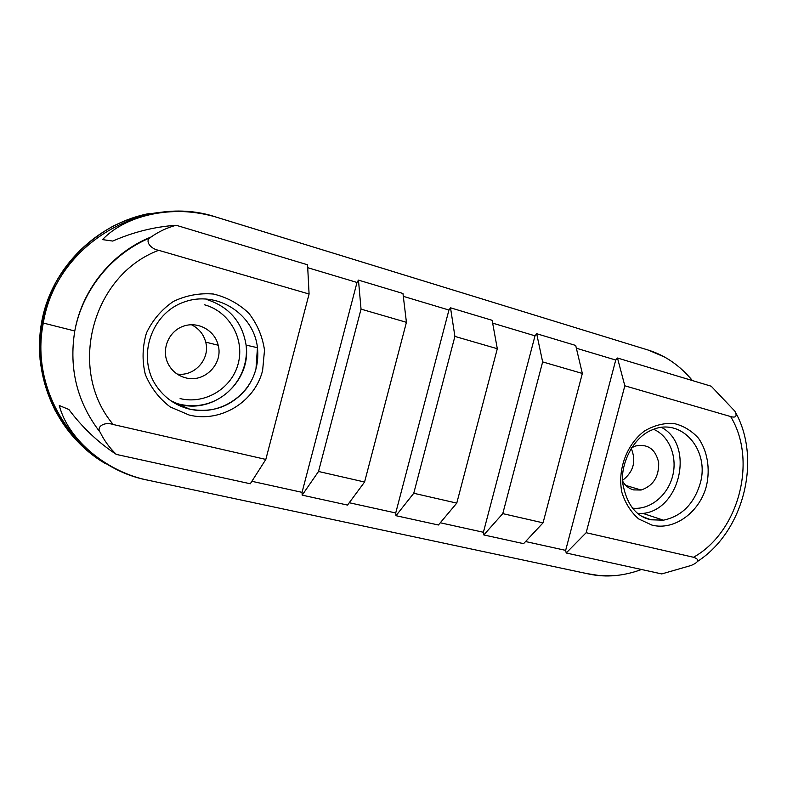 <?xml version="1.0" encoding="UTF-8"?>
<svg xmlns="http://www.w3.org/2000/svg" width="787" height="787" viewBox="0 0 787 787"><rect width="100%" height="100%" fill="white"/><g stroke="black" fill="none" stroke-linecap="round" stroke-linejoin="round"><path stroke-width="1.18" d="M265.819 459.421L250.296 483.769L116.368 454.424C109.678 448.059 104.297 440.71 100.224 432.397C95.906 426.869 104.317 421.389 113.23 424.508L265.819 459.421L309.084 294.023L158.669 250.305C150.642 248.938 144.798 241.097 150.051 237.861L151.202 236.926C158.856 231.535 167.178 227.65 176.15 225.269C154.488 226.774 133.357 232.037 112.767 241.068L102.507 239.612C127.907 212.824 178.157 204.728 216.976 217.369L648.449 350.146C665.281 355.429 679.938 365.571 692.412 380.564M576.359 348.228L615.739 360.033L617.49 358.026L711.212 386.22L734.891 411.198C737.38 416.274 735.953 418.054 730.621 416.549L624.829 385.797L586.158 532.71L693.504 557.265C699.82 559.35 699.023 562.085 691.114 565.469L661.729 573.93L566.187 552.995L565.656 550.369L525.568 541.545M492.652 323.132L535.012 335.833L536.675 333.718L542.646 361.912L502.775 513.626L483.808 534.944L483.405 532.268L440.277 522.775M483.808 534.944L523.591 543.66L543.05 522.843L582.341 373.451L575.7 345.454L536.675 333.718M309.084 294.023L307.569 264.796L176.15 225.269M307.717 267.688L357.003 282.464L358.469 280.113L361.036 309.124L318.519 471.482L302.169 495.141L302.051 492.347L251.87 481.3M302.169 495.141L347.52 505.077L364.578 482.018L406.426 322.316L402.964 293.492L358.469 280.113M403.308 296.345L448.944 310.029L450.518 307.806L454.906 336.413L413.755 493.262L395.989 515.701L395.723 512.967L349.251 502.736M395.989 515.701L438.418 524.998L456.775 503.109L497.305 348.73L492.141 320.319L450.518 307.806M641.503 569.493C623.589 576.084 606.236 577.638 589.473 574.156L148.33 480.277C108.331 472.456 68.597 441.182 59.281 405.502L68.872 409.496C82.389 427.538 98.227 442.51 116.368 454.424M81.887 445.747C46.01 412.063 30.585 357.573 44.692 309.025C58.848 260.487 101.09 222.751 149.412 213.464M203.882 214.044L205.141 214.33M191.339 324.716C198.796 328.346 203.587 334.16 205.712 342.148C210.404 359.029 194.428 376.914 177.036 374.002M631.213 448.315C636.427 461.133 633.565 471.807 622.625 480.316M302.051 492.347L357.003 282.464M395.723 512.967L448.944 310.029M483.405 532.268L535.012 335.833M565.656 550.369L615.739 360.033M586.158 532.71L566.187 552.995M617.49 358.026L624.829 385.797M502.775 513.626L543.05 522.843M413.755 493.262L456.775 503.109M318.519 471.482L364.578 482.018M582.341 373.451L542.646 361.912M497.305 348.73L454.906 336.413M406.426 322.316L361.036 309.124M185.525 377.799C177.813 375.714 172.038 371.12 168.231 364.007C160.981 350.166 168.31 331.543 183.017 326.339C197.606 320.85 214.762 330.235 218.186 345.227C223.419 363.899 204.276 383.2 185.525 377.799M631.508 447.842L635.503 445.993C647.878 443.622 655.601 449.17 658.68 462.638C659.024 476.784 653.161 485.923 641.09 490.035L633.624 489.908C628.961 488.668 625.301 485.786 622.665 481.26M262.642 370.323L264.511 350.126C262.514 336.502 257.3 324.224 248.889 313.295C238.884 303.762 227.109 297.348 213.582 294.043C199.642 292.872 186.263 295.332 173.445 301.411C161.689 309.448 152.698 319.945 146.49 332.891C142.388 346.664 141.985 360.495 145.3 374.396C150.73 387.548 159.033 398.399 170.199 406.928L189.077 415.005C220.724 423.111 255.126 401.655 262.642 370.323M173.514 402.491L179.869 404.439C215.205 414.021 251.555 380.751 246.095 345.109L257.447 347.697C259.012 362.64 255.411 376.206 246.646 388.404C231.722 406.486 212.647 413.382 189.411 409.102C175.678 405.6 164.699 397.947 156.475 386.161C136.515 357.416 151.006 313.364 184.069 302.051C216.809 289.96 253.975 313.974 257.447 347.697L256.001 368.562C249.184 397.002 217.92 416.392 189.274 408.984L170.818 400.721M173.366 402.383C215.038 416.903 250.266 381.685 246.095 345.109C242.347 322.227 229.391 307.078 207.237 299.65M113.23 424.508C67.052 370.215 91.745 275.352 158.669 250.305M706.549 485.5C710.327 468.472 707.424 451.197 698.512 438.27C691.606 430.656 683.342 425.708 673.702 423.416C663.707 422.934 654.017 425.433 644.612 430.932C626.668 444.173 617.165 469.957 621.937 492.573C625.37 503.365 630.948 512.15 638.66 518.928L651.951 525.106C674.42 530.959 700.046 511.993 706.549 485.5M638.277 513.773L642.949 513.409L663.431 520.187L650.849 519.794C636.26 516.606 626.944 504.733 622.901 484.192C619.822 465.874 632.286 437.542 652.207 429.859C681.591 416.894 710.228 450.331 700.105 483.798C693.8 504.172 681.581 516.302 663.431 520.187L650.544 519.656L642.763 516.705M638.218 513.724L642.949 513.409C680.489 509.868 694.695 444.822 661.621 427.449M730.621 416.549C757.645 460.543 738.747 532.091 693.504 557.265M146.962 479.972L148.33 480.277C80.628 467.753 28.804 394.533 43.305 323.044C55.926 243.527 145.142 192.549 216.976 217.369L215.52 216.907C182.269 207.335 145.546 210.267 113.446 225.967C89.944 238.884 70.23 257.959 56.448 281.353C43.905 305.966 38.445 332.035 40.068 359.561C42.518 377.455 47.584 394.494 55.267 410.696C64.318 426.101 75.395 439.746 88.498 451.61M151.202 236.926C112.462 252.332 82.242 289.026 74.775 330.983C68.725 368.867 77.205 402.678 100.224 432.397M216.937 217.34L648.449 350.146L664.818 357.15M615.877 575.572L600.707 575.769L586.61 573.546M653.633 429.318C669.471 436.028 677.774 457.198 672.501 476.558C667.386 495.967 649.609 510.202 632.532 508.156M204.59 304.815C229.46 311.573 244.836 339.049 238.215 363.624C231.958 388.296 205.102 404.774 180.105 398.586M105.015 463.356C58.838 436.451 31.873 378.085 43.305 323.044L74.775 330.983C82.419 289.744 112.039 253.571 150.051 237.861M697.784 561.249C743.656 531.333 761.698 459.864 735.717 412.722M205.712 342.148L218.186 345.227M625.842 485.451L641.09 490.035"/></g></svg>
